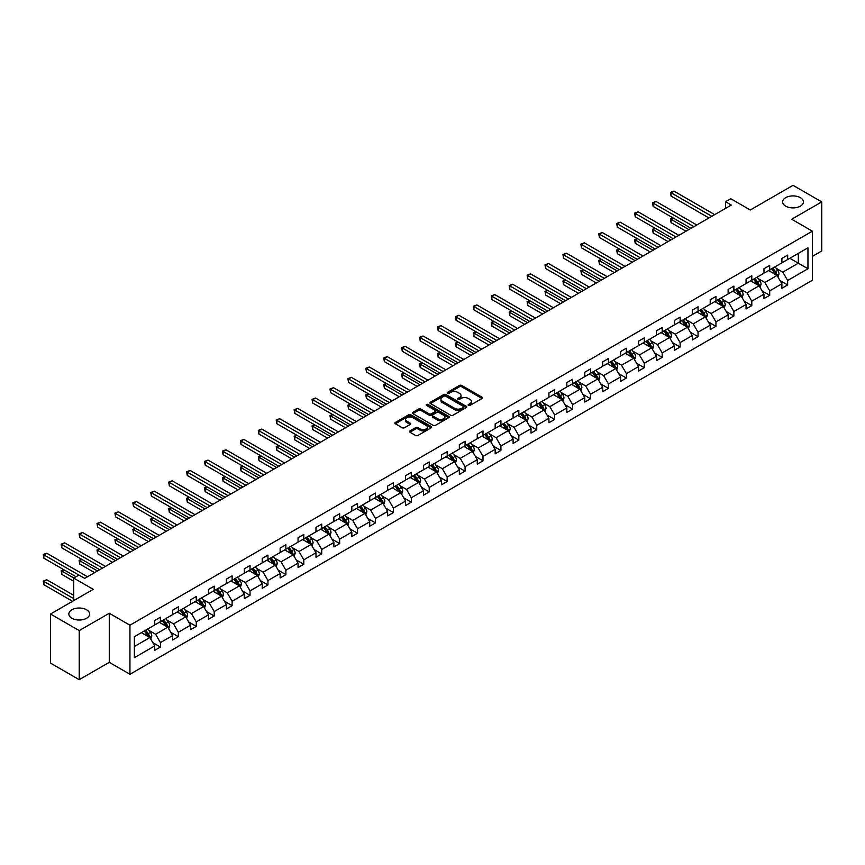 <?xml version="1.0" encoding="UTF-8"?>
<svg xmlns="http://www.w3.org/2000/svg" width="865" height="865" viewBox="0 0 865 865"><rect width="100%" height="100%" fill="white"/><g stroke="black" fill="none" stroke-linecap="round" stroke-linejoin="round"><path stroke-width="1.3" d="M86.576 609.771A10.402 6.001 0 0 0 75.244 608.473A10.402 6.001 0 0 0 68.832 614.02A10.402 6.001 0 0 0 71.871 618.259A10.402 6.001 0 0 0 83.202 619.567A10.402 6.001 0 0 0 89.625 614.02A10.402 6.001 0 0 0 86.576 609.771M800.385 197.663A10.402 6.001 0 0 0 789.053 196.355A10.402 6.001 0 0 0 782.63 201.902A10.402 6.001 0 0 0 785.679 206.151A10.402 6.001 0 0 0 797.011 207.449A10.402 6.001 0 0 0 803.434 201.902A10.402 6.001 0 0 0 800.385 197.663M468.441 405.393A1.114 0.649 0 0 0 470.019 405.393L482 398.473A1.589 0.919 0 0 0 482.465 397.824A1.589 0.919 0 0 0 482 397.176L461.705 385.455A1.589 0.919 0 0 0 459.445 385.455L447.464 392.375A1.114 0.649 0 0 0 449.043 393.283L450.6 392.386A5.104 2.941 0 0 1 457.812 392.386L459.51 393.37A5.104 2.941 0 0 1 461.002 395.446A5.104 2.941 0 0 1 459.51 397.532L457.953 398.43A1.114 0.649 0 0 0 459.531 399.338L461.088 398.441A5.104 2.941 0 0 1 468.3 398.441L469.987 399.425A5.104 2.941 0 0 1 471.49 401.501A5.104 2.941 0 0 1 469.987 403.587L468.441 404.485A1.114 0.649 0 0 0 468.441 405.393L468.441 404.485M812.386 256.386L821.75 250.98L821.75 201.902L793.032 185.326L750.301 210L730.774 198.723L725.551 201.74L725.551 208.368M79.223 679.674L109.271 662.33L109.271 613.253L79.223 630.596L79.223 679.674L50.505 663.098L50.505 614.02L93.247 589.346L73.709 578.069L73.709 600.624M79.223 630.596L50.505 614.02M409.945 430.9A1.589 0.919 0 0 0 409.48 431.549A1.589 0.919 0 0 0 409.945 432.197L415.643 435.484A1.589 0.919 0 0 0 417.903 435.484L431.203 427.807A1.589 0.919 0 0 0 431.667 427.148A1.589 0.919 0 0 0 431.203 426.499L410.907 414.789A1.589 0.919 0 0 0 408.658 414.789L395.348 422.466A1.589 0.919 0 0 0 394.883 423.115A1.589 0.919 0 0 0 395.348 423.764L402.225 427.743A1.589 0.919 0 0 0 404.485 427.743L410.172 424.456A1.589 0.919 0 0 0 410.648 423.796A1.589 0.919 0 0 0 410.172 423.147L406.766 421.179A4.26 2.465 0 0 1 405.512 419.439A4.26 2.465 0 0 1 408.15 417.168A4.26 2.465 0 0 1 412.8 417.698L426.153 425.407A4.26 2.465 0 0 1 427.407 427.148A4.26 2.465 0 0 1 424.78 429.429A4.26 2.465 0 0 1 420.131 428.899L417.903 427.613A1.589 0.919 0 0 0 415.643 427.613L409.945 430.9L409.945 432.197M73.709 578.069L78.942 575.052L84.683 578.371L731.293 205.059L725.551 201.74M109.271 613.253L129.945 625.19L812.386 231.182L812.386 280.26L129.945 674.268L129.945 625.19M821.75 201.902L791.713 219.245L812.386 231.182M450.708 415.243A1.589 0.919 0 0 0 452.968 415.243L466.267 407.556A1.589 0.919 0 0 0 466.732 406.907A1.589 0.919 0 0 0 466.267 406.258L445.972 394.537A1.589 0.919 0 0 0 443.723 394.537L430.413 402.225A1.589 0.919 0 0 0 429.948 402.874A1.589 0.919 0 0 0 430.413 403.522L450.708 415.243M426.975 405.631A1.114 0.649 0 0 1 428.099 405.793L448.719 417.698L435.43 425.364A1.589 0.919 0 0 1 433.181 425.364L412.886 413.643L412.886 412.346A1.589 0.919 0 0 0 412.41 412.994A1.589 0.919 0 0 0 412.886 413.643M412.886 412.346L418.574 409.059A1.589 0.919 0 0 1 420.833 409.059L429.062 413.805A1.589 0.919 0 0 0 431.321 413.805L435.095 411.632A1.589 0.919 0 0 0 435.56 410.972A1.589 0.919 0 0 0 435.095 410.324L426.521 405.382A1.114 0.649 0 0 1 428.099 404.463L448.74 416.379A1.589 0.919 0 0 1 449.205 417.027A1.589 0.919 0 0 1 448.74 417.676L448.74 416.379M134.367 636.694L154.694 624.962L154.694 620.519L160.436 617.199L160.436 621.643L172.622 614.615L172.622 610.171L178.363 606.852L178.363 611.296L190.538 604.267L190.538 599.823L196.279 596.504L196.279 600.948L208.454 593.92L208.454 589.476L214.196 586.167L214.196 590.611L226.381 583.572L226.381 579.128L232.123 575.82L232.123 580.264L244.298 573.236L244.298 568.792L250.039 565.472L250.039 569.916L262.214 562.888L262.214 558.444L267.955 555.125L267.955 559.568L280.141 552.54L280.141 548.096L285.882 544.777L285.882 549.221L298.057 542.193L298.057 537.749L303.799 534.429L303.799 538.873L315.974 531.845L315.974 527.401L321.715 524.093L321.715 528.526L333.89 521.498L333.89 517.054L339.642 513.745L339.642 518.189L351.817 511.15L351.817 506.717L357.559 503.398L357.559 507.842L369.733 500.813L369.733 496.369L375.475 493.05L375.475 497.494L387.65 490.466L387.65 486.022L393.402 482.702L393.402 487.146L405.577 480.118L405.577 475.674L411.318 472.355L411.318 476.799L423.493 469.771L423.493 465.327L429.235 462.007L429.235 466.451L441.41 459.423L441.41 454.979L447.162 451.671L447.162 456.114L459.337 449.076L459.337 444.632L465.078 441.323L465.078 445.767L477.253 438.739L477.253 434.295L482.994 430.975L482.994 435.419L495.169 428.391L495.169 423.947L500.921 420.628L500.921 425.072L513.096 418.044L513.096 413.6L518.838 410.28L518.838 414.724L531.013 407.696L531.013 403.252L536.754 399.933L536.754 404.377L548.929 397.349L548.929 392.905L554.681 389.596L554.681 394.029L566.856 387.001L566.856 382.557L572.598 379.248L572.598 383.692L584.772 376.653L584.772 372.22L590.514 368.901L590.514 373.345L602.689 366.317L602.689 361.873L608.43 358.553L608.43 362.997L620.616 355.969L620.616 351.525L626.357 348.206L626.357 352.65L638.532 345.622L638.532 341.178L644.274 337.858L644.274 342.302L656.449 335.274L656.449 330.83L662.19 327.511L662.19 331.955L674.376 324.926L674.376 320.483L680.117 317.174L680.117 321.618L692.292 314.579L692.292 310.135L698.033 306.826L698.033 311.27L710.208 304.242L710.208 299.798L715.95 296.479L715.95 300.923L728.135 293.895L728.135 289.451L733.877 286.131L733.877 290.575L746.052 283.547L746.052 279.103L751.793 275.784L751.793 280.228L763.968 273.199L763.968 268.756L769.709 265.436L769.709 269.88L781.895 262.852L781.895 258.408L787.637 255.099L787.637 259.532L807.964 247.801L807.964 268.756L787.637 280.498L787.637 284.942L781.895 288.25L781.895 283.807L769.709 290.845L769.709 295.289L763.968 298.598L763.968 294.154L751.793 301.182L751.793 305.626L746.052 308.946L746.052 304.502L733.877 311.53L733.877 315.974L728.135 319.293L728.135 314.849L715.95 321.877L715.95 326.321L710.208 329.641L710.208 325.197L698.033 332.225L698.033 336.669L692.292 339.988L692.292 335.544L680.117 342.572L680.117 347.016L674.376 350.325L674.376 345.881L662.19 352.92L662.19 357.364L656.449 360.673L656.449 356.229L644.274 363.268L644.274 367.701L638.532 371.02L638.532 366.576L626.357 373.604L626.357 378.048L620.616 381.368L620.616 376.924L608.43 383.952L608.43 388.396L602.689 391.715L602.689 387.271L590.514 394.299L590.514 398.743L584.772 402.063L584.772 397.619L572.598 404.647L572.598 409.091L566.856 412.41L566.856 407.966L554.681 414.995L554.681 419.439L548.929 422.747L548.929 418.303L536.754 425.342L536.754 429.786L531.013 433.095L531.013 428.651L518.838 435.679L518.838 440.123L513.096 443.442L513.096 438.998L500.921 446.026L500.921 450.47L495.169 453.79L495.169 449.346L482.994 456.374L482.994 460.818L477.253 464.137L477.253 459.693L465.078 466.722L465.078 471.166L459.337 474.485L459.337 470.041L447.162 477.069L447.162 481.513L441.41 484.822L441.41 480.378L429.235 487.417L429.235 491.861L423.493 495.169L423.493 490.725L411.318 497.764L411.318 502.197L405.577 505.517L405.577 501.073L393.402 508.101L393.402 512.545L387.65 515.864L387.65 511.42L375.475 518.449L375.475 522.893L369.733 526.212L369.733 521.768L357.559 528.796L357.559 533.24L351.817 536.56L351.817 532.116L339.642 539.144L339.642 543.588L333.89 546.907L333.89 542.463L321.715 549.491L321.715 553.935L315.974 557.244L315.974 552.8L303.799 559.839L303.799 564.283L298.057 567.591L298.057 563.147L285.882 570.176L285.882 574.62L280.141 577.939L280.141 573.495L267.955 580.523L267.955 584.967L262.214 588.287L262.214 583.843L250.039 590.871L250.039 595.315L244.298 598.634L244.298 594.19L232.123 601.218L232.123 605.662L226.381 608.982L226.381 604.538L214.196 611.566L214.196 616.01L208.454 619.318L208.454 614.874L196.279 621.913L196.279 626.357L190.538 629.666L190.538 625.222L178.363 632.25L178.363 636.694L172.622 640.014L172.622 635.57L160.436 642.598L160.436 647.042L154.694 650.361L154.694 645.917L134.367 657.66L134.367 636.694M159.29 622.303L167.788 627.212L155.613 634.25L148.964 630.401M155.613 634.25L160.436 642.598M167.788 627.212L172.622 635.57M154.694 623.903L155.613 624.433L160.436 621.643M177.217 611.966L185.715 616.864L173.541 623.903L166.891 620.064M173.541 623.903L178.363 632.25M185.715 616.864L190.538 625.222M172.622 613.555L173.541 614.085L178.363 611.296M195.133 601.618L203.632 606.527L191.457 613.555L184.807 609.717M191.457 613.555L196.279 621.913M203.632 606.527L208.454 614.874M190.538 603.208L191.457 603.738L196.279 600.948M213.049 591.271L221.548 596.18L209.373 603.208L202.724 599.369M209.373 603.208L214.196 611.566M221.548 596.18L226.381 604.538M208.454 592.86L209.373 593.39L214.196 590.611M230.966 580.923L239.475 585.832L227.3 592.86L220.651 589.022M227.3 592.86L232.123 601.218M239.475 585.832L244.298 594.19M226.381 582.513L227.3 583.042L232.123 580.264M248.893 570.576L257.392 575.485L245.217 582.513L238.567 578.674M245.217 582.513L250.039 590.871M257.392 575.485L262.214 583.843M244.298 572.165L245.217 572.695L250.039 569.916M266.809 560.228L275.308 565.137L263.133 572.165L256.483 568.327M263.133 572.165L267.955 580.523M275.308 565.137L280.141 573.495M262.214 561.828L263.133 562.358L267.955 559.568M284.726 549.891L293.235 554.789L281.06 561.828L274.41 557.99M281.06 561.828L285.882 570.176M293.235 554.789L298.057 563.147M280.141 551.481L281.06 552.011L285.882 549.221M302.653 539.544L311.151 544.453L298.976 551.481L292.327 547.642M298.976 551.481L303.799 559.839M311.151 544.453L315.974 552.8M298.057 541.133L298.976 541.663L303.799 538.873M320.569 529.196L329.068 534.105L316.893 541.133L310.243 537.295M316.893 541.133L321.715 549.491M329.068 534.105L333.89 542.463M315.974 530.786L316.893 531.315L321.715 528.526M338.485 518.849L346.995 523.758L334.809 530.786L328.17 526.947M334.809 530.786L339.642 539.144M346.995 523.758L351.817 532.116M333.89 520.438L334.809 520.968L339.642 518.189M356.412 508.501L364.911 513.41L352.736 520.438L346.087 516.6M352.736 520.438L357.559 528.796M364.911 513.41L369.733 521.768M351.817 510.091L352.736 510.62L357.559 507.842M374.329 498.154L382.827 503.062L370.653 510.091L364.003 506.252M370.653 510.091L375.475 518.449M382.827 503.062L387.65 511.42M369.733 499.743L370.653 500.284L375.475 497.494M392.245 487.806L400.755 492.715L388.569 499.754L381.93 495.904M388.569 499.754L393.402 508.101M400.755 492.715L405.577 501.073M387.65 489.406L388.569 489.936L393.402 487.146M410.172 477.469L418.671 482.367L406.496 489.406L399.846 485.568M406.496 489.406L411.318 497.764M418.671 482.367L423.493 490.725M405.577 479.059L406.496 479.588L411.318 476.799M428.089 467.122L436.587 472.031L424.412 479.059L417.763 475.22M424.412 479.059L429.235 487.417M436.587 472.031L441.41 480.378M423.493 468.711L424.412 469.241L429.235 466.451M446.005 456.774L454.514 461.683L442.329 468.711L435.679 464.873M442.329 468.711L447.162 477.069M454.514 461.683L459.337 470.041M441.41 458.364L442.329 458.893L447.162 456.114M463.932 446.427L472.431 451.335L460.256 458.364L453.606 454.525M460.256 458.364L465.078 466.722M472.431 451.335L477.253 459.693M459.337 448.016L460.256 448.546L465.078 445.767M481.848 436.079L490.347 440.988L478.172 448.016L471.522 444.178M478.172 448.016L482.994 456.374M490.347 440.988L495.169 449.346M477.253 437.668L478.172 438.198L482.994 435.419M499.765 425.731L508.263 430.64L496.088 437.668L489.439 433.83M496.088 437.668L500.921 446.026M508.263 430.64L513.096 438.998M495.169 427.332L496.088 427.861L500.921 425.072M517.692 415.395L526.19 420.293L514.015 427.332L507.366 423.493M514.015 427.332L518.838 435.679M526.19 420.293L531.013 428.651M513.096 416.984L514.015 417.514L518.838 414.724M535.608 405.047L544.107 409.956L531.932 416.984L525.282 413.146M531.932 416.984L536.754 425.342M544.107 409.956L548.929 418.303M531.013 406.637L531.932 407.166L536.754 404.377M553.524 394.7L562.023 399.608L549.848 406.637L543.198 402.798M549.848 406.637L554.681 414.995M562.023 399.608L566.856 407.966M548.929 396.289L549.848 396.819L554.681 394.029M571.451 384.352L579.95 389.261L567.775 396.289L561.126 392.45M567.775 396.289L572.598 404.647M579.95 389.261L584.772 397.619M566.856 385.941L567.775 386.471L572.598 383.692M589.368 374.004L597.866 378.913L585.692 385.941L579.042 382.103M585.692 385.941L590.514 394.299M597.866 378.913L602.689 387.271M584.772 375.594L585.692 376.124L590.514 373.345M607.284 363.657L615.783 368.566L603.608 375.594L596.958 371.755M603.608 375.594L608.43 383.952M615.783 368.566L620.616 376.924M602.689 365.246L603.608 365.787L608.43 362.997M625.211 353.309L633.71 358.218L621.535 365.257L614.885 361.408M621.535 365.257L626.357 373.604M633.71 358.218L638.532 366.576M620.616 354.91L621.535 355.439L626.357 352.65M643.127 342.973L651.626 347.871L639.451 354.91L632.802 351.071M639.451 354.91L644.274 363.268M651.626 347.871L656.449 356.229M638.532 344.562L639.451 345.092L644.274 342.302M661.044 332.625L669.542 337.534L657.368 344.562L650.718 340.724M657.368 344.562L662.19 352.92M669.542 337.534L674.376 345.881M656.449 334.214L657.368 334.744L662.19 331.955M678.971 322.277L687.47 327.186L675.295 334.214L668.645 330.376M675.295 334.214L680.117 342.572M687.47 327.186L692.292 335.544M674.376 323.867L675.295 324.397L680.117 321.618M696.887 311.93L705.386 316.839L693.211 323.867L686.561 320.028M693.211 323.867L698.033 332.225M705.386 316.839L710.208 325.197M692.292 313.519L693.211 314.049L698.033 311.27M714.804 301.582L723.302 306.491L711.127 313.519L704.478 309.681M711.127 313.519L715.95 321.877M723.302 306.491L728.135 314.849M710.208 303.172L711.127 303.702L715.95 300.923M732.72 291.235L741.229 296.144L729.054 303.172L722.405 299.333M729.054 303.172L733.877 311.53M741.229 296.144L746.052 304.502M728.135 292.835L729.054 293.365L733.877 290.575M750.647 280.898L759.146 285.796L746.971 292.835L740.321 288.996M746.971 292.835L751.793 301.182M759.146 285.796L763.968 294.154M746.052 282.487L746.971 283.017L751.793 280.228M768.563 270.55L777.062 275.459L764.887 282.487L758.237 278.649M764.887 282.487L769.709 290.845M777.062 275.459L781.895 283.807M763.968 272.14L764.887 272.67L769.709 269.88M789.821 258.278L798.319 263.187L782.814 272.14L776.165 268.301M782.814 272.14L787.637 280.498M807.964 268.756L798.319 263.187L798.319 253.369L807.964 247.801M109.271 662.33L129.945 674.268M781.895 261.792L782.814 262.322L787.637 259.532M134.367 646.512L149.872 637.559L141.373 632.65M149.872 637.559L154.694 645.917M779.992 280.53L787.637 284.942M762.076 290.878L769.709 295.289M744.16 301.225L751.793 305.626M726.232 311.562L733.877 315.974M708.316 321.91L715.95 326.321M690.4 332.257L698.033 336.669M672.473 342.605L680.117 347.016M654.556 352.952L662.19 357.364M636.64 363.3L644.274 367.701M618.713 373.637L626.357 378.048M600.797 383.984L608.43 388.396M582.88 394.332L590.514 398.743M564.953 404.679L572.598 409.091M547.037 415.027L554.681 419.439M529.12 425.375L536.754 429.786M511.193 435.722L518.838 440.123M493.277 446.059L500.921 450.47M475.361 456.406L482.994 460.818M457.434 466.754L465.078 471.166M439.517 477.102L447.162 481.513M421.601 487.449L429.235 491.861M403.674 497.797L411.318 502.197M385.758 508.133L393.402 512.545M367.841 518.481L375.475 522.893M349.925 528.829L357.559 533.24M331.998 539.176L339.642 543.588M314.082 549.524L321.715 553.935M296.165 559.871L303.799 564.283M278.238 570.219L285.882 574.62M260.322 580.556L267.955 584.967M242.405 590.903L250.039 595.315M224.478 601.251L232.123 605.662M206.562 611.598L214.196 616.01M188.646 621.946L196.279 626.357M170.719 632.293L178.363 636.694M152.802 642.63L160.436 647.042M468.884 405.555L469.987 404.917A5.104 2.941 0 0 0 471.49 402.831L471.49 401.501M461.002 395.446L461.002 396.776A5.104 2.941 0 0 1 459.51 398.862L458.396 399.5M481.978 398.495L461.705 386.785A1.589 0.919 0 0 0 459.445 386.785L447.919 393.445M466.246 407.566L445.972 395.867A1.589 0.919 0 0 0 443.723 395.867L430.435 403.533M463.456 407.361A1.114 0.649 0 0 0 463.456 406.453L445.637 396.17A1.114 0.649 0 0 0 444.059 396.17L442.426 397.111A5.104 2.941 0 0 0 440.934 399.197A5.104 2.941 0 0 0 442.426 401.274L454.601 408.312A5.104 2.941 0 0 0 461.813 408.312L463.456 407.361L463.456 408.691A1.114 0.649 0 0 0 463.781 408.237L463.781 406.907M440.934 399.197L440.934 400.517A5.104 2.941 0 0 0 442.426 402.603L442.426 401.274M463.456 408.691L461.813 409.632A5.104 2.941 0 0 1 454.601 409.632L442.426 402.603M412.908 413.654L418.574 410.378L418.574 409.059M435.56 410.972L435.56 412.302A1.589 0.919 0 0 1 435.095 412.951L431.321 415.135A1.589 0.919 0 0 1 429.062 415.135L420.833 410.378A1.589 0.919 0 0 0 418.574 410.378M437.604 418.736A4.26 2.465 0 0 0 442.253 419.276A4.26 2.465 0 0 0 444.88 416.995A4.26 2.465 0 0 0 443.637 415.254L438.923 412.54A1.589 0.919 0 0 0 436.674 412.54L432.9 414.724A1.589 0.919 0 0 0 432.424 415.373A1.589 0.919 0 0 0 432.9 416.022L437.604 418.736L437.604 420.066A4.26 2.465 0 0 0 442.253 420.595A4.26 2.465 0 0 0 444.88 418.325L444.88 416.995M432.424 415.373L432.424 416.692A1.589 0.919 0 0 0 432.9 417.352L432.9 416.022M437.604 420.066L432.9 417.352M427.407 427.148L427.407 428.478A4.26 2.465 0 0 1 424.78 430.759A4.26 2.465 0 0 1 420.131 430.219L417.903 428.932A1.589 0.919 0 0 0 415.643 428.932L409.967 432.208M405.512 419.439L405.512 420.768A4.26 2.465 0 0 0 406.766 422.509L406.766 421.179M410.172 423.147L410.172 424.456L406.766 422.509M431.203 426.499L431.203 427.807L410.907 416.108A1.589 0.919 0 0 0 408.658 416.108L395.37 423.785M777.938 276.962L778.997 273.913A4.303 2.487 -120 0 0 777.624 270.248L775.04 266.809M770.412 271.621L769.299 270.129M673.262 218.045L671.078 219.299L671.078 222.619L685.977 231.215M776.435 275.092L776.673 274.097A4.303 2.487 -120 0 0 775.44 271.513L772.856 268.063M771.785 268.691L774.618 272.475A2.195 1.265 60 0 1 775.018 273.145L776.673 274.097M771.483 268.864L774.056 272.302A4.303 2.487 60 0 1 775.137 274.335M671.078 222.619L670.44 218.942L688.843 229.56M670.44 218.942L673.002 217.894M711.819 216.293L671.078 192.776L673.943 191.111L714.695 214.639M708.943 217.958L671.078 196.085L671.078 192.776L670.44 192.408L673.943 191.111M671.078 196.085L670.44 192.408M760.021 287.31L761.07 284.261A4.303 2.487 -120 0 0 759.697 280.595L757.124 277.157M752.496 281.958L751.382 280.465M655.335 228.392L653.151 229.647L653.151 232.966L668.05 241.562M758.508 285.428L758.746 284.444A4.303 2.487 -120 0 0 757.524 281.86L754.94 278.411M753.858 279.038L756.702 282.823A2.195 1.265 60 0 1 757.102 283.493L758.746 284.444M753.566 279.211L756.14 282.65A4.303 2.487 60 0 1 757.21 284.682M653.151 232.966L652.524 229.279L670.926 239.908M652.524 229.279L655.086 228.241M742.094 297.657L743.154 294.608A4.303 2.487 -120 0 0 741.781 290.943L739.207 287.504M734.58 292.305L733.455 290.813M637.418 238.729L635.234 239.994L635.234 243.314L650.134 251.91M740.591 295.776L740.829 294.792A4.303 2.487 -120 0 0 739.597 292.197L737.023 288.759M735.942 289.386L738.775 293.17A2.195 1.265 60 0 1 739.175 293.841L740.829 294.792M735.639 289.559L738.223 292.997A4.303 2.487 60 0 1 739.294 295.03M635.234 243.314L634.607 239.627L653.01 250.255M634.607 239.627L637.17 238.589M693.903 226.641L653.151 203.124L656.027 201.459L696.768 224.987M691.027 228.306L653.151 206.432L653.151 203.124L652.524 202.756L656.027 201.459M653.151 206.432L652.524 202.756M675.976 236.988L635.234 213.46L638.111 211.806L678.852 235.334M673.111 238.643L635.234 216.78L635.234 213.46L634.607 213.104L638.111 211.806M635.234 216.78L634.607 213.104M724.178 308.005L725.238 304.956A4.303 2.487 -120 0 0 723.864 301.29L721.28 297.841M716.653 302.653L715.539 301.161M619.502 249.077L617.318 250.342L617.318 253.65L632.218 262.257M722.675 306.124L722.913 305.14A4.303 2.487 -120 0 0 721.68 302.545L719.096 299.106M718.026 299.723L720.859 303.518A2.195 1.265 60 0 1 721.259 304.188L722.913 305.14M717.723 299.906L720.296 303.345A4.303 2.487 60 0 1 721.378 305.377M617.318 253.65L616.68 249.974L635.083 260.603M616.68 249.974L619.243 248.936M658.06 247.336L617.318 223.808L620.183 222.154L660.936 245.682M655.183 248.99L617.318 227.127L617.318 223.808L616.68 223.451L620.183 222.154M617.318 227.127L616.68 223.451M706.262 318.352L707.311 315.303A4.303 2.487 -120 0 0 705.937 311.638L703.364 308.189M698.736 313L697.623 311.508M601.575 259.424L599.391 260.689L599.391 263.998L614.291 272.605M704.748 316.471L704.997 315.487A4.303 2.487 -120 0 0 703.764 312.892L701.18 309.454M700.099 310.07L702.942 313.865A2.195 1.265 60 0 1 703.342 314.525L704.997 315.487M699.807 310.243L702.38 313.692A4.303 2.487 60 0 1 703.45 315.725M599.391 263.998L598.764 260.322L617.167 270.94M598.764 260.322L601.326 259.284M640.143 257.683L599.391 234.156L602.267 232.501L643.009 256.018M637.267 259.338L599.391 237.475L599.391 234.156L598.764 233.788L602.267 232.501M599.391 237.475L598.764 233.788M688.335 328.7L689.394 325.64A4.303 2.487 -120 0 0 688.021 321.975L685.448 318.536M680.82 323.348L679.695 321.856M583.659 269.772L581.475 271.026L581.475 274.346L596.374 282.952M686.832 326.819L687.07 325.824A4.303 2.487 -120 0 0 685.837 323.24L683.264 319.801M682.182 320.418L685.015 324.213A2.195 1.265 60 0 1 685.415 324.872L687.07 325.824M681.88 320.591L684.464 324.04A4.303 2.487 60 0 1 685.534 326.073M581.475 274.346L580.848 270.669L599.25 281.287M580.848 270.669L583.41 269.621M622.216 268.031L581.475 244.503L584.351 242.849L625.092 266.366M619.351 269.685L581.475 247.822L581.475 244.503L580.848 244.135L584.351 242.849M581.475 247.822L580.848 244.135M670.418 339.048L671.478 335.988A4.303 2.487 -120 0 0 670.105 332.322L667.521 328.884M662.893 333.695L661.779 332.203M565.742 280.119L563.558 281.374L563.558 284.693L578.458 293.3M668.915 337.166L669.153 336.171A4.303 2.487 -120 0 0 667.921 333.587L665.336 330.138M664.266 330.765L667.099 334.55A2.195 1.265 60 0 1 667.499 335.22L669.153 336.171M663.963 330.938L666.537 334.377A4.303 2.487 60 0 1 667.618 336.409M563.558 284.693L562.92 281.017L581.323 291.635M562.92 281.017L565.483 279.968M604.3 278.368L563.558 254.851L566.424 253.186L607.176 276.714M601.424 280.033L563.558 258.17L563.558 254.851L562.92 254.483L566.424 253.186M563.558 258.17L562.92 254.483M652.502 349.384L653.551 346.335A4.303 2.487 -120 0 0 652.178 342.67L649.604 339.231M644.976 344.032L643.863 342.54M547.815 290.467L545.631 291.721L545.631 295.041L560.531 303.637M650.988 347.514L651.237 346.519A4.303 2.487 -120 0 0 650.004 343.935L647.42 340.486M646.339 341.113L649.183 344.897A2.195 1.265 60 0 1 649.583 345.568L651.237 346.519M646.047 341.286L648.62 344.724A4.303 2.487 60 0 1 649.691 346.757M545.631 295.041L545.004 291.354L563.407 301.982M545.004 291.354L547.567 290.316M586.384 288.715L545.631 265.198L548.507 263.533L589.249 287.061M583.507 290.381L545.631 268.507L545.631 265.198L545.004 264.831L548.507 263.533M545.631 268.507L545.004 264.831M634.575 359.732L635.634 356.683A4.303 2.487 -120 0 0 634.261 353.017L631.688 349.579M627.06 354.38L625.936 352.888M529.899 300.804L527.715 302.069L527.715 305.388L542.615 313.984M633.072 357.851L633.31 356.867A4.303 2.487 -120 0 0 632.077 354.282L629.504 350.833M628.423 351.46L631.266 355.245A2.195 1.265 60 0 1 631.655 355.915L633.31 356.867M628.12 351.633L630.704 355.072A4.303 2.487 60 0 1 631.774 357.104M527.715 305.388L527.088 301.701L545.491 312.33M527.088 301.701L529.65 300.663M568.456 299.063L527.715 275.546L530.591 273.881L571.332 297.409M565.591 300.717L527.715 278.854L527.715 275.546L527.088 275.178L530.591 273.881M527.715 278.854L527.088 275.178M616.659 370.079L617.718 367.03A4.303 2.487 -120 0 0 616.345 363.365L613.761 359.916M609.144 364.727L608.019 363.235M511.983 311.151L509.799 312.416L509.799 315.736L524.698 324.332M615.156 368.198L615.393 367.214A4.303 2.487 -120 0 0 614.161 364.619L611.577 361.181M610.506 361.808L613.339 365.592A2.195 1.265 60 0 1 613.739 366.263L615.393 367.214M610.203 361.981L612.777 365.419A4.303 2.487 60 0 1 613.858 367.452M509.799 315.736L509.161 312.049L527.564 322.677M509.161 312.049L511.723 311.011M598.742 380.427L599.802 377.378A4.303 2.487 -120 0 0 598.418 373.712L595.844 370.263M591.217 375.075L590.103 373.583M494.056 321.499L491.871 322.764L491.871 326.073L506.771 334.679M597.228 378.546L597.477 377.562A4.303 2.487 -120 0 0 596.245 374.967L593.66 371.528M592.579 372.145L595.423 375.94A2.195 1.265 60 0 1 595.823 376.599L597.477 377.562M592.287 372.318L594.861 375.767A4.303 2.487 60 0 1 595.931 377.8M491.871 326.073L491.244 322.396L509.647 333.025M491.244 322.396L493.807 321.358M580.826 390.775L581.875 387.725A4.303 2.487 -120 0 0 580.501 384.06L577.928 380.611M573.3 385.422L572.176 383.93M476.139 331.846L473.955 333.111L473.955 336.42L488.855 345.027M579.312 388.893L579.55 387.909A4.303 2.487 -120 0 0 578.317 385.314L575.744 381.876M574.663 382.492L577.506 386.287A2.195 1.265 60 0 1 577.896 386.947L579.55 387.909M574.36 382.665L576.944 386.114A4.303 2.487 60 0 1 578.015 388.147M473.955 336.42L473.328 332.744L491.731 343.362M473.328 332.744L475.891 331.706M562.899 401.122L563.958 398.062A4.303 2.487 -120 0 0 562.585 394.397L560.001 390.958M555.384 395.77L554.26 394.278M458.223 342.194L456.039 343.448L456.039 346.768L470.938 355.374M561.396 399.241L561.634 398.246A4.303 2.487 -120 0 0 560.401 395.662L557.817 392.223M556.746 392.84L559.579 396.635A2.195 1.265 60 0 1 559.979 397.295L561.634 398.246M556.444 393.013L559.028 396.462A4.303 2.487 60 0 1 560.098 398.495M456.039 346.768L455.401 343.091L473.804 353.709M455.401 343.091L457.963 342.043M544.982 411.459L546.042 408.41A4.303 2.487 -120 0 0 544.669 404.744L542.085 401.306M537.457 406.118L536.343 404.625M440.296 352.542L438.123 353.796L438.123 357.115L453.011 365.711M543.469 409.588L543.717 408.594A4.303 2.487 -120 0 0 542.485 406.009L539.901 402.56M538.819 403.187L541.663 406.972A2.195 1.265 60 0 1 542.063 407.642L543.717 408.594M538.527 403.36L541.101 406.799A4.303 2.487 60 0 1 542.171 408.831M438.123 357.115L437.485 353.439L455.887 364.057M437.485 353.439L440.047 352.39M527.066 421.806L528.115 418.757A4.303 2.487 -120 0 0 526.742 415.092L524.168 411.654M519.541 416.454L518.416 414.962M422.38 362.889L420.195 364.143L420.195 367.463L435.095 376.059M525.552 419.925L525.79 418.941A4.303 2.487 -120 0 0 524.558 416.357L521.984 412.908M520.903 413.535L523.747 417.319A2.195 1.265 60 0 1 524.136 417.99L525.79 418.941M520.6 413.708L523.184 417.146A4.303 2.487 60 0 1 524.255 419.179M420.195 367.463L419.568 363.776L437.971 374.404M419.568 363.776L422.131 362.738M509.139 432.154L510.199 429.105A4.303 2.487 -120 0 0 508.825 425.439L506.241 422.001M501.624 426.802L500.5 425.31M404.463 373.226L402.279 374.491L402.279 377.81L417.179 386.406M507.636 430.273L507.874 429.289A4.303 2.487 -120 0 0 506.641 426.694L504.068 423.255M502.987 423.882L505.82 427.667A2.195 1.265 60 0 1 506.22 428.337L507.874 429.289M502.684 424.055L505.268 427.494A4.303 2.487 60 0 1 506.339 429.527M402.279 377.81L401.641 374.123L420.044 384.752M401.641 374.123L404.204 373.085M491.223 442.502L492.282 439.452A4.303 2.487 -120 0 0 490.909 435.787L488.325 432.338M483.697 437.149L482.584 435.657M386.536 383.573L384.363 384.839L384.363 388.147L399.252 396.754M489.709 440.62L489.958 439.636A4.303 2.487 -120 0 0 488.725 437.041L486.141 433.603M485.06 434.219L487.903 438.014A2.195 1.265 60 0 1 488.303 438.685L489.958 439.636M484.768 434.392L487.341 437.841A4.303 2.487 60 0 1 488.411 439.874M384.363 388.147L383.725 384.471L402.128 395.1M383.725 384.471L386.287 383.433M473.306 452.849L474.355 449.8A4.303 2.487 -120 0 0 472.982 446.135L470.409 442.685M465.781 447.497L464.667 446.005M368.62 393.921L366.436 395.186L366.436 398.495L381.335 407.101M471.793 450.968L472.031 449.984A4.303 2.487 -120 0 0 470.798 447.389L468.225 443.95M467.143 444.567L469.987 448.362A2.195 1.265 60 0 1 470.376 449.022L472.031 449.984M466.841 444.74L469.425 448.189A4.303 2.487 60 0 1 470.495 450.222M366.436 398.495L365.808 394.818L384.211 405.436M365.808 394.818L368.371 393.78M455.379 463.197L456.439 460.137A4.303 2.487 -120 0 0 455.066 456.471L452.482 453.033M447.865 457.845L446.74 456.352M350.703 404.269L348.519 405.523L348.519 408.842L363.419 417.449M453.876 461.315L454.114 460.321A4.303 2.487 -120 0 0 452.882 457.736L450.308 454.298M449.227 454.914L452.06 458.71A2.195 1.265 60 0 1 452.46 459.369L454.114 460.321M448.924 455.087L451.508 458.536A4.303 2.487 60 0 1 452.579 460.569M348.519 408.842L347.881 405.166L366.284 415.784M347.881 405.166L350.444 404.117M550.54 309.411L509.799 285.882L512.664 284.228L553.416 307.756M547.664 311.065L509.799 289.202L509.799 285.882L509.161 285.526L512.664 284.228M509.799 289.202L509.161 285.526M532.624 319.758L491.871 296.23L494.748 294.576L535.489 318.093M529.748 321.412L491.871 299.55L491.871 296.23L491.244 295.862L494.748 294.576M491.871 299.55L491.244 295.862M514.697 330.106L473.955 306.578L476.831 304.923L517.573 328.44M511.831 331.76L473.955 309.897L473.955 306.578L473.328 306.21L476.831 304.923M473.955 309.897L473.328 306.21M496.78 340.442L456.039 316.925L458.904 315.271L499.656 338.788M493.904 342.108L456.039 320.245L456.039 316.925L455.401 316.558L458.904 315.271M456.039 320.245L455.401 316.558M478.864 350.79L438.123 327.273L440.988 325.608L481.729 349.136M475.988 352.455L438.123 330.581L438.123 327.273L437.485 326.905L440.988 325.608M438.123 330.581L437.485 326.905M460.937 361.137L420.195 337.62L423.072 335.955L463.813 359.483M458.072 362.803L420.195 340.929L420.195 337.62L419.568 337.253L423.072 335.955M420.195 340.929L419.568 337.253M443.021 371.485L402.279 347.957L405.144 346.303L445.897 369.831M440.155 373.139L402.279 351.276L402.279 347.957L401.641 347.6L405.144 346.303M402.279 351.276L401.641 347.6M425.104 381.833L384.363 358.305L387.228 356.65L427.97 380.178M422.228 383.487L384.363 361.624L384.363 358.305L383.725 357.948L387.228 356.65M384.363 361.624L383.725 357.948M407.177 392.18L366.436 368.652L369.312 366.998L410.053 390.515M404.312 393.835L366.436 371.972L366.436 368.652L365.808 368.285L369.312 366.998M366.436 371.972L365.808 368.285M389.261 402.528L348.519 379L351.385 377.345L392.137 400.863M386.396 404.182L348.519 382.319L348.519 379L347.881 378.632L351.385 377.345M348.519 382.319L347.881 378.632M437.463 473.533L438.523 470.484A4.303 2.487 -120 0 0 437.149 466.819L434.565 463.381M429.937 468.192L428.824 466.7M332.776 414.616L330.603 415.87L330.603 419.19L345.492 427.797M435.949 471.663L436.198 470.668A4.303 2.487 -120 0 0 434.965 468.084L432.381 464.635M431.3 465.262L434.144 469.046A2.195 1.265 60 0 1 434.544 469.717L436.198 470.668M431.008 465.435L433.581 468.873A4.303 2.487 60 0 1 434.652 470.906M330.603 419.19L329.965 415.514L348.368 426.131M329.965 415.514L332.528 414.465M371.345 412.864L330.603 389.347L333.468 387.682L374.21 411.21M368.468 414.53L330.603 392.667L330.603 389.347L329.965 388.98L333.468 387.682M330.603 392.667L329.965 388.98M419.547 483.881L420.595 480.832A4.303 2.487 -120 0 0 419.222 477.166L416.649 473.728M412.021 478.529L410.907 477.037M314.86 424.964L312.676 426.218L312.676 429.537L327.575 438.133M418.033 482.01L418.271 481.016A4.303 2.487 -120 0 0 417.038 478.432L414.465 474.982M413.384 475.609L416.227 479.394A2.195 1.265 60 0 1 416.627 480.064L418.271 481.016M413.081 475.782L415.665 479.221A4.303 2.487 60 0 1 416.735 481.254M312.676 429.537L312.049 425.85L330.452 436.479M312.049 425.85L314.611 424.812M353.428 423.212L312.676 399.695L315.552 398.03L356.293 421.558M350.552 424.877L312.676 403.004L312.676 399.695L312.049 399.327L315.552 398.03M312.676 403.004L312.049 399.327M401.62 494.229L402.679 491.179A4.303 2.487 -120 0 0 401.306 487.514L398.722 484.076M394.105 488.876L392.98 487.384M296.944 435.3L294.76 436.565L294.76 439.885L309.659 448.481M400.117 492.347L400.354 491.363A4.303 2.487 -120 0 0 399.122 488.779L396.548 485.33M395.467 485.957L398.3 489.741A2.195 1.265 60 0 1 398.7 490.412L400.354 491.363M395.164 486.13L397.749 489.568A4.303 2.487 60 0 1 398.819 491.601M294.76 439.885L294.132 436.198L312.525 446.827M294.132 436.198L296.684 435.16M335.501 433.56L294.76 410.042L297.636 408.377L338.377 431.905M332.636 435.214L294.76 413.351L294.76 410.042L294.132 409.675L297.636 408.377M294.76 413.351L294.132 409.675M383.703 504.576L384.763 501.527A4.303 2.487 -120 0 0 383.39 497.862L380.805 494.412M376.178 499.224L375.064 497.732M279.017 445.648L276.843 446.913L276.843 450.233L291.732 458.828M382.189 502.695L382.438 501.711A4.303 2.487 -120 0 0 381.206 499.116L378.621 495.677M377.551 496.305L380.384 500.089A2.195 1.265 60 0 1 380.784 500.759L382.438 501.711M377.248 496.478L379.821 499.916A4.303 2.487 60 0 1 380.892 501.949M276.843 450.233L276.205 446.545L294.608 457.174M276.205 446.545L278.768 445.507M317.585 443.907L276.843 420.379L279.709 418.725L320.45 442.253M314.709 445.562L276.843 423.699L276.843 420.379L276.205 420.022L279.709 418.725M276.843 423.699L276.205 420.022M365.787 514.924L366.836 511.875A4.303 2.487 -120 0 0 365.463 508.209L362.889 504.76M358.261 509.572L357.148 508.079M261.1 455.996L258.916 457.261L258.916 460.569L273.816 469.176M364.273 513.042L364.511 512.058A4.303 2.487 -120 0 0 363.278 509.463L360.705 506.025M359.624 506.641L362.467 510.437A2.195 1.265 60 0 1 362.868 511.096L364.511 512.058M359.321 506.814L361.905 510.264A4.303 2.487 60 0 1 362.976 512.296M258.916 460.569L258.289 456.893L276.692 467.522M258.289 456.893L260.852 455.855M299.668 454.255L258.916 430.727L261.792 429.072L302.534 452.59M296.792 455.909L258.916 434.046L258.916 430.727L258.289 430.359L261.792 429.072M258.916 434.046L258.289 430.359M347.86 525.271L348.919 522.222A4.303 2.487 -120 0 0 347.546 518.557L344.962 515.107M340.345 519.919L339.221 518.427M243.184 466.343L241 467.608L241 470.917L255.899 479.524M346.357 523.39L346.595 522.406A4.303 2.487 -120 0 0 345.362 519.811L342.789 516.373M341.707 516.989L344.54 520.784A2.195 1.265 60 0 1 344.94 521.444L346.595 522.406M341.405 517.162L343.989 520.611A4.303 2.487 60 0 1 345.059 522.644M241 470.917L240.373 467.241L258.765 477.858M240.373 467.241L242.924 466.203M281.741 464.602L241 441.074L243.876 439.42L284.617 462.937M278.876 466.257L241 444.394L241 441.074L240.373 440.707L243.876 439.42M241 444.394L240.373 440.707M329.943 535.619L331.003 532.559A4.303 2.487 -120 0 0 329.63 528.893L327.046 525.455M322.418 530.267L321.304 528.774M225.268 476.691L223.084 477.945L223.084 481.264L237.983 489.871M328.43 533.737L328.678 532.743A4.303 2.487 -120 0 0 327.446 530.159L324.862 526.72M323.791 527.336L326.624 531.132A2.195 1.265 60 0 1 327.024 531.791L328.678 532.743M323.488 527.509L326.062 530.959A4.303 2.487 60 0 1 327.143 532.991M223.084 481.264L222.446 477.588L240.848 488.206M222.446 477.588L225.008 476.539M263.825 474.939L223.084 451.422L225.949 449.768L266.701 473.285M260.949 476.604L223.084 454.741L223.084 451.422L222.446 451.054L225.949 449.768M223.084 454.741L222.446 451.054M312.027 545.956L313.076 542.906A4.303 2.487 -120 0 0 311.703 539.241L309.129 535.803M304.502 540.614L303.388 539.111M207.34 487.038L205.156 488.293L205.156 491.612L220.056 500.208M310.513 544.085L310.751 543.09A4.303 2.487 -120 0 0 309.519 540.506L306.945 537.057M305.864 537.684L308.708 541.468A2.195 1.265 60 0 1 309.108 542.139L310.751 543.09M305.561 537.857L308.145 541.295A4.303 2.487 60 0 1 309.216 543.328M205.156 491.612L204.529 487.936L222.932 498.554M204.529 487.936L207.092 486.887M245.909 485.287L205.156 461.769L208.033 460.104L248.774 483.632M243.033 486.952L205.156 465.078L205.156 461.769L204.529 461.402L208.033 460.104M205.156 465.078L204.529 461.402M294.1 556.303L295.16 553.254A4.303 2.487 -120 0 0 293.786 549.589L291.202 546.15M286.585 550.951L285.461 549.459M189.424 497.386L187.24 498.64L187.24 501.96L202.14 510.555M292.597 554.422L292.835 553.438A4.303 2.487 -120 0 0 291.602 550.854L289.029 547.404M287.948 548.032L290.781 551.816A2.195 1.265 60 0 1 291.181 552.486L292.835 553.438M287.645 548.205L290.229 551.643A4.303 2.487 60 0 1 291.3 553.676M187.24 501.96L186.613 498.272L205.005 508.901M186.613 498.272L189.176 497.234M227.982 495.634L187.24 472.117L190.116 470.452L230.858 493.98M225.116 497.299L187.24 475.426L187.24 472.117L186.613 471.749L190.116 470.452M187.24 475.426L186.613 471.749M276.184 566.651L277.243 563.602A4.303 2.487 -120 0 0 275.87 559.936L273.286 556.498M268.658 561.298L267.545 559.806M171.508 507.723L169.324 508.988L169.324 512.307L184.223 520.903M274.681 564.769L274.919 563.785A4.303 2.487 -120 0 0 273.686 561.19L271.102 557.752M270.031 558.379L272.864 562.163A2.195 1.265 60 0 1 273.264 562.834L274.919 563.785M269.729 558.552L272.302 561.99A4.303 2.487 60 0 1 273.383 564.023M169.324 512.307L168.686 508.62L187.089 519.249M168.686 508.62L171.248 507.582M210.065 505.982L169.324 482.454L172.189 480.799L212.941 504.327M207.189 507.636L169.324 485.773L169.324 482.454L168.686 482.097L172.189 480.799M169.324 485.773L168.686 482.097M258.267 576.998L259.316 573.949A4.303 2.487 -120 0 0 257.943 570.284L255.37 566.835M250.742 571.646L249.628 570.154M153.581 518.07L151.397 519.335L151.397 522.644L166.296 531.251M256.754 575.117L256.992 574.133A4.303 2.487 -120 0 0 255.77 571.538L253.186 568.1M252.104 568.716L254.948 572.511A2.195 1.265 60 0 1 255.348 573.181L256.992 574.133M251.812 568.889L254.386 572.338A4.303 2.487 60 0 1 255.456 574.371M151.397 522.644L150.769 518.968L169.172 529.596M150.769 518.968L153.332 517.93M192.149 516.329L151.397 492.801L154.273 491.147L195.014 514.675M189.273 517.984L151.397 496.121L151.397 492.801L150.769 492.445L154.273 491.147M151.397 496.121L150.769 492.445M240.34 587.346L241.4 584.297A4.303 2.487 -120 0 0 240.027 580.631L237.453 577.182M232.826 581.994L231.701 580.501M135.664 528.418L133.48 529.683L133.48 532.991L148.38 541.598M238.837 585.464L239.075 584.481A4.303 2.487 -120 0 0 237.843 581.885L235.269 578.447M234.188 579.063L237.021 582.859A2.195 1.265 60 0 1 237.421 583.518L239.075 584.481M233.885 579.236L236.469 582.686A4.303 2.487 60 0 1 237.54 584.718M133.48 532.991L132.853 529.315L151.256 539.933M132.853 529.315L135.416 528.277M174.222 526.677L133.48 503.149L136.356 501.495L177.098 525.012M171.356 528.331L133.48 506.468L133.48 503.149L132.853 502.781L136.356 501.495M133.48 506.468L132.853 502.781M222.424 597.693L223.484 594.633A4.303 2.487 -120 0 0 222.11 590.968L219.526 587.53M214.898 592.341L213.785 590.849M117.748 538.765L115.564 540.019L115.564 543.339L130.464 551.946M220.921 595.812L221.159 594.817A4.303 2.487 -120 0 0 219.926 592.233L217.342 588.795M216.272 589.411L219.105 593.206A2.195 1.265 60 0 1 219.505 593.866L221.159 594.817M215.969 589.584L218.542 593.033A4.303 2.487 60 0 1 219.624 595.066M115.564 543.339L114.926 539.663L133.329 550.281M114.926 539.663L117.489 538.614M156.305 537.024L115.564 513.496L118.429 511.842L159.182 535.359M153.429 538.679L115.564 516.816L115.564 513.496L114.926 513.129L118.429 511.842M115.564 516.816L114.926 513.129M204.508 608.03L205.556 604.981A4.303 2.487 -120 0 0 204.183 601.316L201.61 597.877M196.982 602.689L195.868 601.197M99.821 549.113L97.637 550.367L97.637 553.687L112.537 562.293M202.994 606.16L203.243 605.165A4.303 2.487 -120 0 0 202.01 602.581L199.426 599.131M198.345 599.759L201.188 603.543A2.195 1.265 60 0 1 201.588 604.213L203.243 605.165M198.053 599.932L200.626 603.37A4.303 2.487 60 0 1 201.696 605.403M97.637 553.687L97.01 550.01L115.413 560.628M97.01 550.01L99.572 548.961M138.389 547.361L97.637 523.844L100.513 522.179L141.254 545.707M135.513 549.026L97.637 527.163L97.637 523.844L97.01 523.476L100.513 522.179M97.637 527.163L97.01 523.476M186.581 618.378L187.64 615.329A4.303 2.487 -120 0 0 186.267 611.663L183.694 608.225M179.066 613.026L177.941 611.533M81.905 559.46L79.721 560.715L79.721 564.034L94.62 572.63M185.078 616.507L185.315 615.512A4.303 2.487 -120 0 0 184.083 612.928L181.509 609.479M180.428 610.106L183.261 613.89A2.195 1.265 60 0 1 183.661 614.561L185.315 615.512M180.125 610.279L182.71 613.718A4.303 2.487 60 0 1 183.78 615.75M79.721 564.034L79.093 560.347L97.496 570.976M79.093 560.347L81.656 559.309M120.462 557.709L79.721 534.192L82.597 532.526L123.338 556.054M117.597 559.374L79.721 537.5L79.721 534.192L79.093 533.824L82.597 532.526M79.721 537.5L79.093 533.824M168.664 628.725L169.724 625.676A4.303 2.487 -120 0 0 168.351 622.011L165.766 618.572M161.139 623.373L160.025 621.881M63.988 569.797L61.804 571.062L61.804 574.382L73.709 581.258M167.161 626.844L167.399 625.86A4.303 2.487 -120 0 0 166.167 623.276L163.582 619.827M162.512 620.454L165.345 624.238A2.195 1.265 60 0 1 165.745 624.908L167.399 625.86M162.209 620.627L164.782 624.065A4.303 2.487 60 0 1 165.864 626.098M61.804 574.382L61.166 570.695L73.828 578.004M61.166 570.695L63.729 569.657M102.546 568.056L61.804 544.539L64.67 542.874L105.422 566.402M99.67 569.711L61.804 547.848L61.804 544.539L61.166 544.172L64.67 542.874M61.804 547.848L61.166 544.172M150.748 639.073L151.797 636.024A4.303 2.487 -120 0 0 150.424 632.358L147.85 628.909M143.222 633.721L142.109 632.229M73.709 595.315L46.753 579.755L43.877 581.41L43.877 584.729L72.563 601.283M149.234 637.191L149.483 636.207A4.303 2.487 -120 0 0 148.25 633.613L145.666 630.174M144.585 630.801L147.428 634.586A2.195 1.265 60 0 1 147.828 635.256L149.483 636.207M144.293 630.974L146.866 634.413A4.303 2.487 60 0 1 147.937 636.445M43.877 584.729L43.25 581.042L73.709 598.634M43.25 581.042L46.753 579.755M78.888 575.084L43.877 554.876L46.753 553.222L87.495 576.75M76.012 576.75L43.877 558.195L43.877 554.876L43.25 554.519L46.753 553.222M43.877 558.195L43.25 554.519M469.987 404.917L469.987 403.587M457.953 399.338L457.953 398.43M459.51 398.862L459.51 397.532M447.464 393.283L447.464 392.375M459.445 386.785L459.445 385.455M461.705 386.785L461.705 385.455M482 398.473L482 397.176M430.413 403.522L430.413 402.225M443.723 395.867L443.723 394.537M445.972 395.867L445.972 394.537M466.267 407.556L466.267 406.258M454.601 409.632L454.601 408.312M461.813 409.632L461.813 408.312M420.833 410.378L420.833 409.059M429.062 415.135L429.062 413.805M431.321 415.135L431.321 413.805M435.095 412.951L435.095 411.632M428.099 405.793L428.099 404.463M415.643 428.932L415.643 427.613M417.903 428.932L417.903 427.613M420.131 430.219L420.131 428.899M395.348 423.764L395.348 422.466M408.658 416.108L408.658 414.789M410.907 416.108L410.907 414.789M776.759 275.275L778.965 274M775.44 271.513L777.624 270.248M772.834 273.016L774.056 272.302M758.832 285.623L761.049 284.347M757.524 281.86L759.697 280.595M754.918 283.363L756.14 282.65M740.916 295.971L743.132 294.695M739.597 292.197L741.781 290.943M736.991 293.7L738.223 292.997M722.999 306.318L725.205 305.031M721.68 302.545L723.864 301.29M719.074 304.048L720.296 303.345M705.072 316.655L707.289 315.379M703.764 312.892L705.937 311.638M701.158 314.395L702.38 313.692M687.156 327.002L689.373 325.727M685.837 323.24L688.021 321.975M683.242 324.743L684.464 324.04M669.24 337.35L671.445 336.074M667.921 333.587L670.105 332.322M665.315 335.09L666.537 334.377M651.313 347.698L653.529 346.422M650.004 343.935L652.178 342.67M647.398 345.438L648.62 344.724M633.396 358.045L635.613 356.769M632.077 354.282L634.261 353.017M629.482 355.775L630.704 355.072M615.48 368.393L617.686 367.117M614.161 364.619L616.345 363.365M611.555 366.122L612.777 365.419M597.553 378.729L599.769 377.454M596.245 374.967L598.418 373.712M593.639 376.47L594.861 375.767M579.637 389.077L581.853 387.801M578.317 385.314L580.501 384.06M575.722 386.817L576.944 386.114M561.72 399.425L563.926 398.149M560.401 395.662L562.585 394.397M557.795 397.165L559.028 396.462M543.793 409.772L546.01 408.496M542.485 406.009L544.669 404.744M539.879 407.512L541.101 406.799M525.877 420.12L528.093 418.844M524.558 416.357L526.742 415.092M521.963 417.86L523.184 417.146M507.96 430.467L510.166 429.191M506.641 426.694L508.825 425.439M504.036 428.197L505.268 427.494M490.033 440.815L492.25 439.528M488.725 437.041L490.909 435.787M486.119 438.544L487.341 437.841M472.117 451.152L474.334 449.876M470.798 447.389L472.982 446.135M468.203 448.892L469.425 448.189M454.201 461.499L456.406 460.223M452.882 457.736L455.066 456.471M450.276 459.239L451.508 458.536M436.284 471.847L438.49 470.571M434.965 468.084L437.149 466.819M432.359 469.587L433.581 468.873M418.357 482.194L420.574 480.918M417.038 478.432L419.222 477.166M414.443 479.934L415.665 479.221M400.441 492.542L402.647 491.266M399.122 488.779L401.306 487.514M396.516 490.271L397.749 489.568M382.525 502.889L384.73 501.614M381.206 499.116L383.39 497.862M378.6 500.619L379.821 499.916M364.598 513.226L366.814 511.95M363.278 509.463L365.463 508.209M360.683 510.966L361.905 510.264M346.681 523.574L348.887 522.298M345.362 519.811L347.546 518.557M342.756 521.314L343.989 520.611M328.765 533.921L330.971 532.645M327.446 530.159L329.63 528.893M324.84 531.661L326.062 530.959M310.838 544.269L313.054 542.993M309.519 540.506L311.703 539.241M306.924 542.009L308.145 541.295M292.921 554.616L295.127 553.341M291.602 550.854L293.786 549.589M288.996 552.357L290.229 551.643M275.005 564.964L277.211 563.688M273.686 561.19L275.87 559.936M271.08 562.693L272.302 561.99M257.078 575.312L259.295 574.025M255.77 571.538L257.943 570.284M253.164 573.041L254.386 572.338M239.162 585.648L241.367 584.372M237.843 581.885L240.027 580.631M235.237 583.388L236.469 582.686M221.245 595.996L223.451 594.72M219.926 592.233L222.11 590.968M217.32 593.736L218.542 593.033M203.318 606.343L205.535 605.067M202.01 602.581L204.183 601.316M199.404 604.084L200.626 603.37M185.402 616.691L187.619 615.415M184.083 612.928L186.267 611.663M181.488 614.431L182.71 613.718M167.486 627.038L169.691 625.763M166.167 623.276L168.351 622.011M163.561 624.768L164.782 624.065M149.559 637.386L151.775 636.11M148.25 633.613L150.424 632.358M145.644 635.115L146.866 634.413"/></g></svg>
